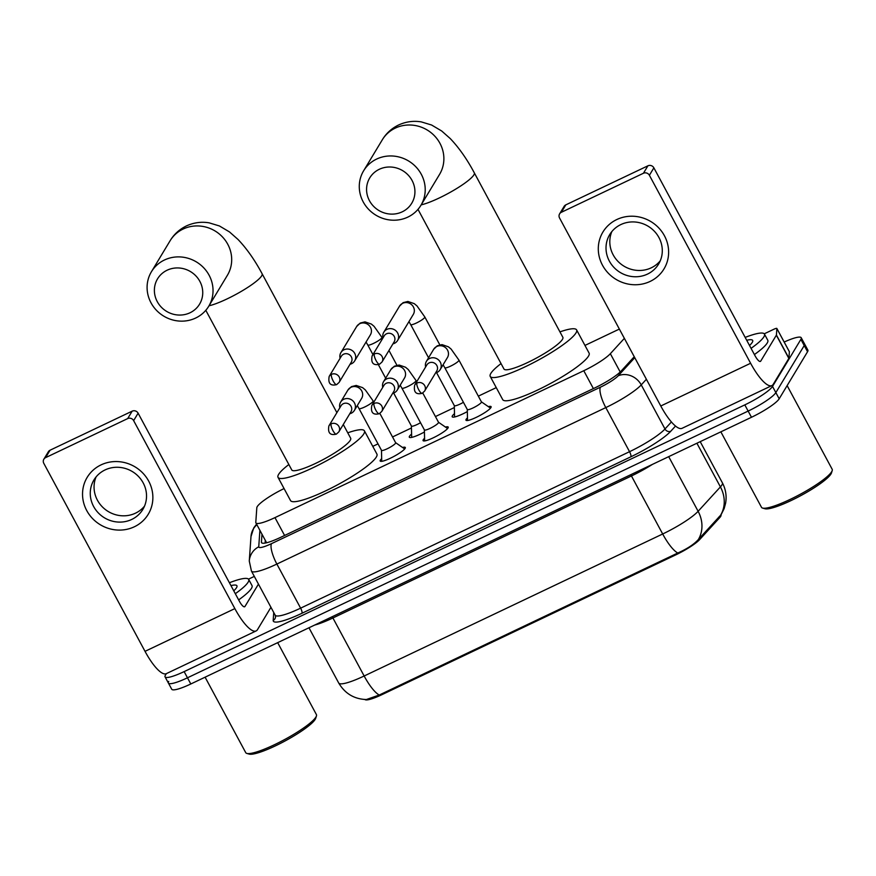 <?xml version="1.0" encoding="UTF-8"?>
<svg xmlns="http://www.w3.org/2000/svg" width="876" height="876" viewBox="0 0 876 876"><rect width="100%" height="100%" fill="white"/><g stroke="black" fill="none" stroke-linecap="round" stroke-linejoin="round"><path stroke-width="1.31" d="M402.511 447.45A14.268 2.453 151.7 0 1 405.303 447.505A14.268 2.453 151.7 0 1 405.128 448.37A14.268 2.453 151.7 0 1 392.12 457.36A14.268 2.453 151.7 0 1 380.173 461.028A14.268 2.453 151.7 0 1 380.348 460.163A14.268 2.453 151.7 0 1 381.662 458.674M445.413 427.039A14.268 2.453 151.7 0 1 448.205 427.094A14.268 2.453 151.7 0 1 448.03 427.959A14.268 2.453 151.7 0 1 435.022 436.949A14.268 2.453 151.7 0 1 423.075 440.628A14.268 2.453 151.7 0 1 423.25 439.752A14.268 2.453 151.7 0 1 424.564 438.263M488.315 406.628A14.268 2.453 151.7 0 1 491.108 406.683A14.268 2.453 151.7 0 1 490.932 407.559A14.268 2.453 151.7 0 1 477.924 416.538A14.268 2.453 151.7 0 1 465.977 420.217A14.268 2.453 151.7 0 1 466.152 419.341A14.268 2.453 151.7 0 1 467.466 417.852M424.422 432.01A15.177 2.606 151.7 0 1 409.3 437.19A15.177 2.606 151.7 0 1 409.486 436.27A15.177 2.606 151.7 0 1 411.589 434.069M467.324 411.6A15.177 2.606 151.7 0 1 452.202 416.79A15.177 2.606 151.7 0 1 452.388 415.859A15.177 2.606 151.7 0 1 454.491 413.658M364.909 699.486A24.079 4.139 -28.3 0 0 381.991 694.635L675.735 554.891A24.079 4.139 -28.3 0 0 699.661 539.572L719.667 517.694A24.079 4.139 -28.3 0 0 720.685 516.38A24.079 4.139 -28.3 0 0 720.981 514.913L720.97 514.891M619.387 329.124A26.762 4.599 -28.3 0 0 615.587 330.854L584.96 345.429M284.076 488.567A26.762 4.599 -28.3 0 0 256.81 507.751L255.792 522.359A26.762 4.599 -28.3 0 0 255.891 522.873A26.762 4.599 -28.3 0 0 274.965 517.617L583.766 370.723A26.762 4.599 -28.3 0 0 610.342 353.696L624.369 338.366M496.254 387.63L478.34 396.149M454.348 407.559L435.438 416.56M411.446 427.97L392.536 436.96M378.027 443.869L372.771 446.366M720.576 515.274L698.358 539.528C694.011 544.357 687.145 548.858 677.772 553.019L379.242 695.029A31.218 8.585 -115.4 0 1 364.153 675.998L662.683 533.988A31.218 8.585 64.6 0 0 677.772 553.019M784.173 342.034A26.762 4.599 151.7 0 1 801.212 337.731L804.551 343.918A26.762 4.599 151.7 0 1 804.223 345.549L775.851 392.601A26.762 4.599 151.7 0 1 748.148 411.074L187.475 677.794A26.762 4.599 151.7 0 1 168.389 683.05L171.729 689.237A26.762 4.599 151.7 0 0 190.804 683.981L751.477 417.272A26.762 4.599 151.7 0 0 779.191 398.788L807.552 351.736A26.762 4.599 151.7 0 0 807.88 350.104L804.551 343.918A26.762 4.599 151.7 0 1 804.223 345.549L775.851 392.601A26.762 4.599 151.7 0 1 748.148 411.074L187.475 677.794A26.762 4.599 151.7 0 1 168.389 683.05A26.762 4.599 151.7 0 1 168.718 681.418M698.358 539.528A31.218 27.594 42.4 0 0 698.117 511.288A35.675 6.132 -28.3 0 1 662.683 533.988L631.443 475.964L332.913 617.974L364.153 675.998A35.675 6.132 -28.3 0 1 338.705 683.006C345.002 693.606 354.211 699.114 366.343 699.53L379.242 695.029M801.212 337.731A26.762 4.599 151.7 0 1 800.883 339.362L772.523 386.415A26.762 4.599 151.7 0 1 744.808 404.887L184.146 671.607A26.762 4.599 151.7 0 1 165.06 676.863A26.762 4.599 151.7 0 1 165.389 675.221L166.341 673.644A35.675 9.8 -115.4 0 1 145.022 651.339L43.8 463.349A4.457 4.216 -148.9 0 1 45.585 457.644L127.677 418.597L132.156 411.162A4.457 4.216 31.1 0 1 138.112 413.187L239.334 601.177A8.924 2.453 64.6 0 0 244.656 606.761A8.924 2.453 64.6 0 0 244.984 606.444L258.453 584.106M261.979 534.196L261.431 542.124A26.762 4.599 -28.3 0 0 261.53 542.627A26.762 4.599 -28.3 0 0 280.605 537.371L594.662 387.98A26.762 4.599 -28.3 0 0 621.248 370.953L634.246 356.729M265.121 543.076L265.308 540.382M616.803 219.537A35.675 33.748 31.1 0 1 664.435 235.754A35.675 33.748 31.1 0 1 650.123 281.426A35.675 33.748 31.1 0 1 602.491 265.22A35.675 33.748 31.1 0 1 616.803 219.537M647.484 274.1A28.536 27.003 -148.9 0 0 658.599 264.081A28.536 27.003 -148.9 0 0 654.295 231.176A28.536 27.003 -148.9 0 0 620.821 224.584A28.536 27.003 -148.9 0 0 609.707 234.604A28.536 27.003 -148.9 0 0 614.01 267.498A28.536 27.003 -148.9 0 0 647.484 274.1M660.263 260.796A28.536 27.003 31.1 0 1 651.273 267.815A28.536 27.003 31.1 0 1 619.19 262.57A28.536 27.003 31.1 0 1 611.831 231.603M764.266 333.811L773.683 329.332A4.457 0.766 -28.3 0 1 776.859 328.456L789.353 351.659A4.457 0.766 151.7 0 1 789.375 351.747L788.926 358.218A4.457 0.766 151.7 0 1 788.849 358.404L773.245 384.301A35.675 9.8 -115.4 0 1 771.909 385.571A35.675 9.8 -115.4 0 1 750.612 363.266L649.39 175.277A4.457 4.216 -148.9 0 0 643.433 173.251L647.912 165.816A4.457 4.216 31.1 0 1 653.868 167.842L755.09 355.831A8.924 2.453 64.6 0 0 760.412 361.416A8.924 2.453 64.6 0 0 760.74 361.098L776.355 335.201A4.457 0.766 -28.3 0 0 776.421 335.015L776.881 328.544A4.457 0.766 -28.3 0 0 776.859 328.456M771.909 385.571L682.075 428.309A35.675 9.8 -115.4 0 1 660.778 405.993L559.556 218.004A4.457 4.216 -148.9 0 1 561.341 212.299L643.433 173.251M559.611 213.864L564.089 206.429A4.457 4.216 31.1 0 1 565.819 204.864L647.912 165.816M787.13 385.615L832.167 469.251A40.132 6.898 151.7 0 1 832.2 470.609L831.466 472.941A38.347 6.592 151.7 0 1 830.963 473.993A38.347 6.592 151.7 0 1 798.978 496.604A38.347 6.592 151.7 0 1 764.956 508.748L762.602 508.08A40.132 6.898 151.7 0 1 761.496 507.313L720.849 431.835M832.2 470.609A40.132 6.898 151.7 0 1 831.685 471.704A40.132 6.898 151.7 0 1 798.2 495.367A40.132 6.898 151.7 0 1 762.602 508.08M745.158 337.402A44.599 7.665 151.7 0 1 764.452 334.084A44.599 7.665 151.7 0 1 763.905 336.8A44.599 7.665 151.7 0 1 751.06 348.363M764.452 334.084L767.781 340.271A44.599 7.665 151.7 0 1 767.234 342.998A44.599 7.665 151.7 0 1 754.4 354.55M746.713 340.271A31.218 5.365 151.7 0 1 752.692 341.476A31.218 5.365 151.7 0 1 752.287 342.33A31.218 5.365 151.7 0 1 749.517 345.483M379.297 169.287A24.528 23.203 -148.9 0 0 369.453 200.692A24.528 23.203 -148.9 0 0 402.204 211.839A24.528 23.203 -148.9 0 0 412.048 180.434A24.528 23.203 -148.9 0 0 379.297 169.287M407.866 217.095A33.441 31.645 31.1 0 1 368.643 209.364A33.441 31.645 31.1 0 1 363.606 170.82A33.441 31.645 31.1 0 1 376.625 159.071A33.441 31.645 31.1 0 1 415.848 166.801A33.441 31.645 31.1 0 1 420.885 205.356A33.441 31.645 31.1 0 1 407.866 217.095M417.994 209.364L503.963 369.015A33.441 5.749 -28.3 0 0 531.962 360.408A33.441 5.749 -28.3 0 0 562.458 339.34A33.441 5.749 -28.3 0 0 562.863 337.304L474.299 172.835C466.974 159.114 458.947 147.683 450.22 138.539L441.69 130.995L431.594 125.016L421.334 121.906C413.516 120.592 405.916 121.633 398.547 125.016C391.594 128.422 386.163 133.371 382.264 139.864L363.606 170.82M559.939 331.873A49.056 8.431 151.7 0 1 576.605 329.902A49.056 8.431 151.7 0 1 576.003 332.902A49.056 8.431 151.7 0 1 531.283 363.792A49.056 8.431 151.7 0 1 490.221 376.417A49.056 8.431 151.7 0 1 490.823 373.417A49.056 8.431 151.7 0 1 501.039 363.584M576.605 329.902L589.099 353.116A49.056 8.431 151.7 0 1 588.508 356.105A49.056 8.431 151.7 0 1 543.788 386.995A49.056 8.431 151.7 0 1 502.714 399.62L490.221 376.417M167.108 270.224A24.528 23.203 -148.9 0 0 157.264 301.629A24.528 23.203 -148.9 0 0 190.015 312.776A24.528 23.203 -148.9 0 0 199.859 281.371A24.528 23.203 -148.9 0 0 167.108 270.224M195.676 318.032A33.441 31.645 31.1 0 1 156.454 310.301A33.441 31.645 31.1 0 1 151.417 271.757A33.441 31.645 31.1 0 1 164.436 260.008A33.441 31.645 31.1 0 1 203.659 267.738A33.441 31.645 31.1 0 1 208.707 306.293A33.441 31.645 31.1 0 1 195.676 318.032M205.805 310.301L291.774 469.952A33.441 5.749 -28.3 0 0 319.773 461.345A33.441 5.749 -28.3 0 0 350.269 440.278A33.441 5.749 -28.3 0 0 350.674 438.241L343.282 424.51M347.75 432.81A49.056 8.431 151.7 0 1 364.416 430.839A49.056 8.431 151.7 0 1 363.814 433.839A49.056 8.431 151.7 0 1 319.094 464.729A49.056 8.431 151.7 0 1 278.031 477.354A49.056 8.431 151.7 0 1 278.634 474.354A49.056 8.431 151.7 0 1 288.85 464.521M364.416 430.839L376.91 454.053A49.056 8.431 151.7 0 1 376.319 457.042A49.056 8.431 151.7 0 1 331.599 487.932A49.056 8.431 151.7 0 1 290.525 500.557L278.031 477.354M392.952 343.852A8.026 7.588 -148.9 0 0 397.671 333.044A8.026 7.588 -148.9 0 0 383.02 337.862M374.348 353.959A5.793 5.486 -148.9 0 1 382.024 361.985L394.167 341.826A5.793 5.486 -148.9 0 0 386.502 333.8A5.793 5.486 -148.9 0 0 384.235 335.837L372.092 355.995C370.822 363.003 373.307 365.741 379.549 364.23A5.793 1.599 64.6 0 1 376.089 360.594A5.793 1.599 -115.4 0 1 374.348 353.959A5.793 5.486 -148.9 0 0 372.092 355.995M454.305 405.533A8.026 1.38 -28.3 0 0 454.337 405.654A8.026 1.38 -28.3 0 0 463.426 402.303M350.05 364.252A8.026 7.588 -148.9 0 0 354.769 353.455A8.026 7.588 -148.9 0 0 340.118 358.273M331.446 374.37A5.793 5.486 -148.9 0 1 339.121 382.396L351.265 362.237A5.793 5.486 -148.9 0 0 343.6 354.211A5.793 5.486 -148.9 0 0 341.333 356.247L329.19 376.406C327.92 383.403 330.405 386.152 336.647 384.63A5.793 1.599 64.6 0 1 333.187 381.005A5.793 1.599 -115.4 0 1 331.446 374.37A5.793 5.486 -148.9 0 0 329.19 376.406M411.402 425.944A8.026 1.38 -28.3 0 0 411.435 426.065A8.026 1.38 -28.3 0 0 420.524 422.714M481.34 402.402A8.026 1.38 -28.3 0 0 481.439 401.909L458.947 360.135A8.026 1.38 -28.3 0 1 458.849 360.627A8.026 1.38 -28.3 0 1 450.976 365.949A8.026 1.38 -28.3 0 1 444.811 367.745L467.313 409.519A8.026 1.38 -28.3 0 0 474.025 407.45A8.026 1.38 -28.3 0 0 481.34 402.402M435.569 372.946A8.026 7.588 -148.9 0 0 440.278 362.138A8.026 7.588 -148.9 0 0 425.637 366.956M416.954 383.053A5.793 5.486 -148.9 0 1 424.63 391.079L436.785 370.92A5.793 5.486 -148.9 0 0 429.109 362.905A5.793 5.486 -148.9 0 0 426.853 364.931L414.698 385.09C413.439 392.098 415.925 394.835 422.155 393.324A5.793 1.599 64.6 0 1 418.695 389.7A5.793 1.599 -115.4 0 1 416.954 383.053A5.793 5.486 -148.9 0 0 414.698 385.09M424.378 429.809A8.026 1.38 -28.3 0 0 424.411 429.93A8.026 1.38 -28.3 0 0 431.123 427.86A8.026 1.38 -28.3 0 0 438.438 422.801A8.026 1.38 -28.3 0 0 438.537 422.32L422.758 392.995M392.667 393.357A8.026 7.588 -148.9 0 0 397.375 382.549A8.026 7.588 -148.9 0 0 382.735 387.367M374.052 403.464A5.793 5.486 -148.9 0 1 381.728 411.49L393.882 391.331A5.793 5.486 -148.9 0 0 386.207 383.305A5.793 5.486 -148.9 0 0 383.951 385.341L371.796 405.5C370.537 412.508 373.023 415.246 379.253 413.724A5.793 1.599 64.6 0 1 375.793 410.099A5.793 1.599 -115.4 0 1 374.052 403.464A5.793 5.486 -148.9 0 0 371.796 405.5M381.476 450.22A8.026 1.38 -28.3 0 0 381.498 450.341A8.026 1.38 -28.3 0 0 388.221 448.271A8.026 1.38 -28.3 0 0 395.536 443.212A8.026 1.38 -28.3 0 0 395.634 442.719L379.855 413.406M349.754 413.757A8.026 7.588 -148.9 0 0 354.473 402.949A8.026 7.588 -148.9 0 0 339.833 407.778M331.15 423.875A5.793 5.486 -148.9 0 1 338.826 431.901L350.98 411.742A5.793 5.486 -148.9 0 0 343.304 403.716A5.793 5.486 -148.9 0 0 341.049 405.752L328.894 425.911C327.635 432.908 330.121 435.657 336.351 434.135A5.793 1.599 64.6 0 1 332.891 430.51A5.793 1.599 -115.4 0 1 331.15 423.875A5.793 5.486 -148.9 0 0 328.894 425.911M101.047 464.882A35.675 33.748 31.1 0 1 148.679 481.099A35.675 33.748 31.1 0 1 134.367 526.772A35.675 33.748 31.1 0 1 86.735 510.566A35.675 33.748 31.1 0 1 101.047 464.882M131.728 519.446A28.536 27.003 -148.9 0 0 142.843 509.416A28.536 27.003 -148.9 0 0 138.539 476.522A28.536 27.003 -148.9 0 0 105.065 469.93A28.536 27.003 -148.9 0 0 93.951 479.949A28.536 27.003 -148.9 0 0 98.254 512.843A28.536 27.003 -148.9 0 0 131.728 519.446M144.507 506.142A28.536 27.003 31.1 0 1 135.517 513.161A28.536 27.003 31.1 0 1 103.434 507.916A28.536 27.003 31.1 0 1 96.075 476.949M248.51 579.156L254.303 576.397M270.947 607.309L257.489 629.647A35.675 9.8 -115.4 0 1 256.153 630.917A35.675 9.8 -115.4 0 1 234.856 608.612L133.634 420.622A4.457 4.216 -148.9 0 0 127.677 418.597M43.855 459.21L48.333 451.775A4.457 4.216 31.1 0 1 50.063 450.209L132.156 411.162M277.681 642.655L316.411 714.597A40.132 6.898 151.7 0 1 316.444 715.955L315.71 718.287A38.347 6.592 151.7 0 1 315.207 719.338A38.347 6.592 151.7 0 1 283.222 741.95A38.347 6.592 151.7 0 1 249.2 754.094L246.846 753.426A40.132 6.898 151.7 0 1 245.74 752.659L205.094 677.181M316.444 715.955A40.132 6.898 151.7 0 1 315.929 717.05A40.132 6.898 151.7 0 1 282.444 740.713A40.132 6.898 151.7 0 1 246.846 753.426M229.403 582.748A44.599 7.665 151.7 0 1 248.696 579.43A44.599 7.665 151.7 0 1 248.149 582.146A44.599 7.665 151.7 0 1 235.305 593.709M248.696 579.43L252.025 585.617A44.599 7.665 151.7 0 1 251.478 588.333A44.599 7.665 151.7 0 1 238.644 599.896M230.946 585.617A31.218 5.365 151.7 0 1 236.936 586.821A31.218 5.365 151.7 0 1 236.531 587.676A31.218 5.365 151.7 0 1 233.761 590.829M719.667 517.694L719.141 516.72M675.735 554.891L675.33 554.136M699.661 539.572L699.136 538.609M381.991 694.635L381.586 693.869M620.208 372.004L610.342 353.696M593.38 388.583L583.766 370.723M284.59 535.477L274.965 517.617M668.695 456.648L698.117 511.288L720.411 486.903A35.675 6.132 -28.3 0 0 721.923 484.965A35.675 6.132 -28.3 0 0 722.361 482.785L700.209 441.657M720.565 515.285A31.218 27.594 42.4 0 0 720.411 486.903L696.902 443.234M807.552 351.736L800.883 339.362M779.191 398.788L772.523 386.415M751.477 417.272L744.808 404.887M190.804 683.981L184.146 671.607M332.19 616.726A8.924 2.453 64.6 0 1 332.913 617.974A35.675 6.132 151.7 0 1 314.659 625.059M652.379 464.411A35.675 6.132 151.7 0 1 631.443 475.964A8.924 2.453 64.6 0 0 630.72 474.715M256.558 524.133L253.788 527.834L250.985 536.55A17.838 17.465 4 0 1 256.887 524.735M675.527 426.043L670.753 431.255A40.132 6.898 151.7 0 1 630.884 456.79L301.957 613.266A40.132 6.898 151.7 0 1 273.192 620.383L273.739 612.488M646.389 379.264L641.243 384.892L664.983 428.988L671.421 421.958M259.898 530.319L258.748 546.799A17.838 3.066 -28.3 0 0 271.527 543.635L600.454 387.17A17.838 3.066 -28.3 0 0 618.171 375.815A17.838 15.768 42.4 0 1 641.243 384.892A35.675 6.132 151.7 0 1 605.798 407.592L629.548 451.688A35.675 6.132 -28.3 0 0 664.983 428.988A4.457 3.942 -137.6 0 0 670.753 431.255M600.454 387.17A17.838 4.906 64.6 0 0 605.798 407.592L276.871 564.056L300.621 608.152L629.548 451.688A4.457 1.226 -115.4 0 1 630.884 456.79M271.527 543.635A17.838 4.906 64.6 0 0 276.871 564.056A35.675 6.132 151.7 0 1 251.434 571.064L275.173 615.16A35.675 6.132 -28.3 0 0 300.621 608.152A4.457 1.226 -115.4 0 1 301.957 613.266M618.171 375.815L634.761 357.682M273.192 620.383A4.457 4.369 -176 0 0 275.557 616.824L275.173 615.16M250.985 536.55L249.277 561.034A17.838 17.465 4 0 1 258.748 546.799M261.902 543L261.431 542.124M660.778 405.993L750.612 363.266M565.819 204.864L561.341 212.299M759.952 361.47L760.74 361.098M788.849 358.404L776.355 335.201M653.868 167.842L649.39 175.277M776.421 335.015L788.926 358.218M789.375 351.747L776.881 328.544M421.192 204.853A33.441 5.749 -28.3 0 0 439.259 197.976A33.441 5.749 -28.3 0 0 473.894 174.871A33.441 5.749 -28.3 0 0 474.299 172.835M420.885 205.356L439.555 174.401A33.441 31.645 -148.9 0 0 434.507 135.846A33.441 31.645 -148.9 0 0 395.284 128.115A33.441 31.645 -148.9 0 0 382.264 139.864M209.003 305.79A33.441 5.749 -28.3 0 0 227.07 298.913A33.441 5.749 -28.3 0 0 261.705 275.809A33.441 5.749 -28.3 0 0 262.121 273.772C254.785 260.052 246.758 248.62 238.031 239.476L229.501 231.932L219.405 225.953L209.145 222.843C201.327 221.529 193.727 222.57 186.358 225.953C179.405 229.37 173.974 234.308 170.075 240.801L151.417 271.757M208.707 306.293L227.366 275.338A33.441 31.645 -148.9 0 0 222.318 236.783A33.441 31.645 -148.9 0 0 183.095 229.052A33.441 31.645 -148.9 0 0 170.075 240.801M408.961 321.623L410.68 324.58A8.026 1.38 -28.3 0 0 416.845 322.795A8.026 1.38 -28.3 0 0 424.718 317.462A8.026 1.38 -28.3 0 0 424.816 316.97L439.818 344.837M397.573 340.501L413.308 314.396A8.026 7.588 -148.9 0 0 402.259 303.512A8.026 7.588 -148.9 0 0 399.555 306.118L383.819 332.212M366.058 342.034L367.778 344.991A8.026 1.38 -28.3 0 0 373.942 343.206A8.026 1.38 -28.3 0 0 381.816 337.873A8.026 1.38 -28.3 0 0 381.914 337.38L382.571 338.607M354.67 360.912L370.406 334.807A8.026 7.588 -148.9 0 0 359.346 323.923A8.026 7.588 -148.9 0 0 356.652 326.518L340.917 352.623M440.19 369.595L447.439 357.561A8.026 7.588 -148.9 0 0 436.39 346.677A8.026 7.588 -148.9 0 0 433.686 349.272L426.437 361.306M424.411 429.93L401.909 388.156A8.026 1.38 -28.3 0 0 408.074 386.36A8.026 1.38 -28.3 0 0 415.947 381.027A8.026 1.38 -28.3 0 0 416.045 380.545L416.702 381.761M397.288 390.006L404.537 377.972A8.026 7.588 -148.9 0 0 393.488 367.088A8.026 7.588 -148.9 0 0 390.784 369.683L383.535 381.717M381.498 450.341L359.007 408.555A8.026 1.38 -28.3 0 0 365.172 406.771A8.026 1.38 -28.3 0 0 373.045 401.438A8.026 1.38 -28.3 0 0 373.143 400.945L373.8 402.172M354.386 410.417L361.635 398.383A8.026 7.588 -148.9 0 0 350.586 387.499A8.026 7.588 -148.9 0 0 347.881 390.094L340.633 402.128M145.022 651.339L234.856 608.612M50.063 450.209L45.585 457.644M244.196 606.816L244.984 606.444M138.112 413.187L133.634 420.622M266.6 542.77L255.891 522.873M721.068 514.749L724.134 508.617L725.613 503.174C726.828 496.024 725.744 489.224 722.361 482.785M338.705 683.006L308.965 627.774M165.06 676.863L168.389 683.05M249.277 561.034L251.434 571.064M336.888 412.651L262.121 273.772M382.024 361.985L379.549 364.23M424.816 316.97L416.998 305.932L414.293 303.665L407.898 301.454L403.113 302.658L399.555 306.118M454.305 405.599L454.567 416.976M454.337 405.654L436.555 372.629M428.561 357.78L410.68 324.58M339.121 382.396L336.647 384.63M396.916 365.248L388.966 350.466M381.914 337.38L374.096 326.343L371.391 324.076L364.996 321.864L360.211 323.058L356.652 326.518M411.402 426.01L411.665 437.387M411.435 426.065L393.652 393.039M385.659 378.191L378.355 364.635M372.946 354.583L367.778 344.991M424.63 391.079L422.155 393.324M481.417 401.854L490.494 408.139M433.686 349.272L437.244 345.812L442.03 344.618L448.424 346.83L451.129 349.097L458.947 360.135M467.28 409.464L467.532 420.513M443.092 364.777L444.811 367.745M381.728 411.49L379.253 413.724M438.515 422.265L447.592 428.55M390.784 369.683L394.342 366.223L399.127 365.029L405.522 367.23L408.227 369.508L416.045 380.545M424.378 429.875L424.63 440.913M400.19 385.188L401.909 388.156M338.826 431.901L336.351 434.135M395.613 442.676L404.69 448.961M347.881 390.094L351.44 386.634L356.225 385.44L362.62 387.641L365.325 389.919L373.143 400.945M381.476 450.286L381.728 461.324M357.288 405.599L359.007 408.555M166.32 673.655L256.153 630.917"/></g></svg>
